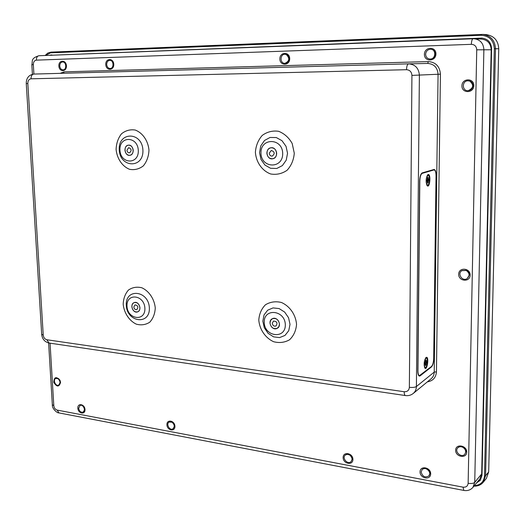 <?xml version="1.0" encoding="UTF-8"?>
<svg xmlns="http://www.w3.org/2000/svg" width="525" height="525" viewBox="0 0 525 525"><rect width="100%" height="100%" fill="white"/><g stroke="black" fill="none" stroke-linecap="round" stroke-linejoin="round"><path stroke-width="0.79" d="M78.671 408.266L80.036 405.477C83.101 403.83 86.284 410.78 83.081 412.118C80.771 412.565 79.301 411.278 78.671 408.266M80.259 405.385L80.469 405.274C82.766 404.841 84.23 406.127 84.86 409.133L83.291 412M59.758 66.019C59.811 63.584 60.769 62.232 62.619 61.963C66.498 61.74 66.859 69.996 62.974 69.871C61.136 69.674 60.067 68.388 59.758 66.019M62.856 61.976L63.092 61.963C64.916 62.173 65.979 63.459 66.288 65.815C66.229 68.237 65.277 69.589 63.446 69.864L63.21 69.858M425.624 54.305C425.965 51.227 427.599 49.54 430.513 49.252C436.406 49.101 435.96 59.24 430.106 59.049C427.35 58.793 425.86 57.212 425.624 54.305M430.664 49.258L430.815 49.258C433.512 49.56 434.969 51.148 435.186 54.009C434.851 57.035 433.256 58.708 430.408 59.049L430.257 59.043M421.175 472.008L422.139 469.567C425.408 465.865 432.344 472.546 428.787 475.991C424.988 477.921 422.454 476.588 421.175 472.008M422.284 469.422L422.422 469.271C426.215 467.394 428.735 468.74 429.995 473.301L428.925 475.84M426.832 181.191L426.851 179.858L427.494 179.668L427.16 178.52L427.435 179.445M427.862 181.027L428.42 181.965L427.481 180.981L427.895 181.033M427.527 181.204L427.12 182.378L427.481 181.013L426.832 180.718M427.645 179.274L428.459 178.119L427.895 179.294M427.573 179.425L427.586 177.516L428.059 177.365L427.599 177.732M428.006 181.066L427.645 181.506M426.851 181.217L427.35 180.784M427.56 182.615L427.993 182.969L427.908 181.506M428.059 177.365L428.026 179.281M428.098 179.478L428.741 179.248L428.728 180.652L428.085 180.823M427.993 182.969L427.521 183.127L427.553 181.21M426.418 177.903L428.046 175.219C430.198 175.101 429.647 185.62 427.521 185.266L426.188 182.49M427.33 175.265L428.046 175.219M427.317 185.213L426.832 185.174M49.081 55.328L481.963 38.089C487.994 38.935 491.21 42.512 491.61 48.812L482.009 475.44L480.27 480.329L476.693 482.783M477.428 481.878L480.618 479.863M482.357 38.115L50.643 55.269M473.97 486.124C477.888 486.242 480.998 484.936 483.302 482.206L485.579 475.748L495.488 48.694C494.97 40.359 490.737 35.595 482.783 34.401L50.945 52.126L47.768 53.064L45.143 55.486M482.783 34.401L486.157 34.604C494.045 35.792 498.245 40.504 498.75 48.759L488.683 471.903L486.426 478.314L483.302 482.206M45.491 55.473L50.518 52.848L481.103 35.3C489.274 35.812 493.677 40.287 494.327 48.72L484.503 475.899C483.906 481.904 480.519 485.159 474.357 485.645M349.65 454.991C352.288 457.216 352.715 459.467 350.93 461.757C347.498 464.96 341.611 457.859 345.338 455.031L347.366 454.309L349.65 454.991M345.502 454.899L347.688 454.04L349.978 454.722L352.373 458.87L351.087 461.613M466.246 270.493C469.678 273.059 469.967 275.769 467.106 278.611C462.282 281.873 456.835 273.413 461.961 270.631L466.246 270.493M462.098 270.552L466.515 270.329C468.359 271.307 469.311 272.823 469.376 274.857L467.237 278.526M476.739 49.822L468.142 483.282C467.782 486.157 466.069 487.443 463.017 487.154L463.824 490.429C467.532 491.052 470.577 490.028 472.966 487.351L479.935 478.807L481.681 473.904L491.197 49.777C490.796 43.477 487.574 39.907 481.537 39.073L473.084 38.719C472.093 39.086 471.522 40.957 471.365 44.33C474.679 44.553 476.477 46.384 476.739 49.822L491.197 49.777M430.684 473.878C430.638 480.519 419.908 478.478 420.046 471.903C420.046 465.281 430.808 467.243 430.684 473.878M85.004 409.533C85.332 415.045 78.1 413.674 77.838 408.201C77.49 402.701 84.735 404.02 85.004 409.533M66.419 65.802C66.787 72.063 59.174 72.273 58.872 66.045C58.478 59.811 66.111 59.528 66.419 65.802M435.94 53.97C435.881 61.733 424.246 62.048 424.403 54.337C424.403 46.62 436.078 46.193 435.94 53.97M169.398 421.942L172.463 422.021L174.654 425.827L173.106 428.728M174.923 426.267C175.166 432.082 167.094 430.546 166.917 424.777C166.648 418.989 174.74 420.459 174.923 426.267M285.134 54.285L286.63 54.541L288.061 55.552L289.236 58.682C289.026 61.458 287.707 63.007 285.285 63.322L285.095 63.322M289.715 58.656C289.846 65.822 279.904 66.091 279.858 58.971C279.681 51.837 289.656 51.47 289.715 58.656M56.057 378.341L58.459 378.518L59.981 380.277L60.447 382.056L58.807 384.983M60.565 382.417C59.076 387.227 56.805 387.201 53.767 382.344C54.101 376.943 56.168 376.228 59.981 380.198L60.565 382.417M467.933 80.784L470.039 81.06C471.962 81.92 472.959 83.442 473.025 85.627C472.73 88.436 471.24 90.097 468.543 90.608L468.405 90.615M473.852 85.641C473.734 93.463 461.711 93.588 461.928 85.824C461.98 78.041 474.049 77.798 473.852 85.641M457.898 447.727L458.023 447.576C459.441 446.263 461.16 446.086 463.181 447.051L465.006 448.652L465.839 450.437L465.964 451.566L464.907 454.112M466.725 452.13C466.633 458.955 455.438 456.986 455.628 450.22C455.667 443.422 466.902 445.298 466.725 452.13M110.007 60.342L110.237 60.329C112.166 60.552 113.275 61.878 113.577 64.306C113.485 66.8 112.468 68.191 110.513 68.473L110.283 68.473M113.774 64.286C114.096 70.744 106.017 70.96 105.768 64.542C105.407 58.117 113.512 57.822 113.774 64.286M430.999 366.85L431.452 366.909L420.171 375.834L418.727 375.637M436.026 175.921L436.17 175.927C436.117 172.003 435.448 169.844 434.162 169.444L422.258 172.882C420.715 173.782 419.849 176.505 419.646 181.059L417.782 370.873C417.815 373.977 418.346 375.716 419.37 376.09L420.171 375.834M436.17 175.927L433.689 358.431M431.452 366.909C432.849 365.4 433.643 362.578 433.827 358.444M285.324 324.798C285.58 339.537 264.344 336.82 264.233 322.317C263.767 307.722 285.141 310.019 285.324 324.798M279.477 324.115L278.867 326.668L277.121 328.368C271.911 331.242 266.923 321.031 272.396 318.701C276.262 317.835 278.624 319.633 279.477 324.115M144.893 308.293C145.497 321.91 127.45 319.607 126.984 306.187C126.223 292.694 144.368 294.637 144.893 308.293M139.939 307.709C139.939 309.789 139.164 311.181 137.609 311.87C132.956 313.852 129.399 304.067 134.229 302.584C137.333 302.164 139.237 303.87 139.939 307.709M282.693 153.51C282.968 169.221 261.082 168.512 260.964 153.051C260.472 137.524 282.502 137.753 282.693 153.51M276.675 153.385C276.531 156.286 275.225 158.071 272.757 158.747C266.588 160.171 264.593 148.582 270.88 147.787C274.247 147.715 276.176 149.579 276.675 153.385M138.305 150.445C138.941 164.876 120.442 164.286 119.943 150.052C119.142 135.765 137.74 135.955 138.305 150.445M133.219 150.334C133.153 153.116 132.031 154.77 129.846 155.308C124.622 156.306 123.053 145.615 128.362 145.169C131.125 145.222 132.74 146.941 133.219 150.334M272.396 318.708C277.548 315.952 282.463 325.992 277.115 328.361C273.23 329.28 270.854 327.495 269.981 322.993L270.605 320.408L272.468 318.675M272.797 158.734L272.757 158.74C269.351 158.865 267.396 157.008 266.884 153.175C267.028 150.242 268.354 148.45 270.88 147.794C276.964 146.501 278.9 157.874 272.757 158.74M352.925 459.408C352.977 465.793 343.094 463.916 343.127 457.583C343.028 451.211 352.944 453.016 352.925 459.408M470.164 275.166C470.065 282.47 458.469 281.472 458.673 274.234C458.719 266.969 470.348 267.855 470.164 275.166M131.873 306.764C131.867 304.664 132.648 303.273 134.229 302.59C138.843 300.674 142.36 310.347 137.609 311.863C134.492 312.309 132.576 310.61 131.873 306.764M133.816 306.994L135.03 304.848C138.023 305.55 138.6 307.145 136.769 309.619C135.161 309.848 134.183 308.969 133.816 306.994M124.95 150.157C125.009 147.361 126.144 145.701 128.362 145.176C133.534 144.257 135.069 154.809 129.846 155.302C127.07 155.275 125.436 153.562 124.95 150.157M126.945 150.202L128.697 147.637C131.637 149.008 131.887 150.747 129.458 152.847C128.034 152.834 127.194 151.948 126.945 150.202M269.246 153.228L271.294 150.465C274.772 151.778 275.093 153.654 272.258 156.096C270.513 156.148 269.509 155.197 269.246 153.228M272.272 323.269L273.512 321.064C277.029 321.398 277.843 323.052 275.94 326.032C273.945 326.498 272.724 325.579 272.272 323.269M172.062 422.244C174.608 424.6 174.897 426.799 172.909 428.853C169.614 430.946 165.71 423.78 169.188 422.048L172.062 422.244M286.25 54.534C289.964 58.255 289.518 61.182 284.904 63.328C279.792 63.623 279.825 54.068 284.944 54.278L286.25 54.534M462.919 447.339C465.773 449.4 466.39 451.71 464.783 454.263C461.423 458.305 454.013 451.526 457.761 447.864C459.178 446.545 460.898 446.368 462.919 447.339M469.763 81.086C474.029 84.906 473.53 88.088 468.267 90.635C462.066 91.481 461.547 81.021 467.795 80.797L469.763 81.086M58.019 378.702C60.421 381.111 60.611 383.237 58.597 385.094C55.506 386.603 52.605 379.588 55.834 378.42L58.019 378.702M106.687 64.516C106.772 62.003 107.802 60.611 109.778 60.336C113.892 60.106 114.174 68.611 110.06 68.486C108.117 68.283 106.988 66.957 106.687 64.516M422.251 173.342L434.142 169.897C435.343 170.271 435.973 172.292 436.026 175.967L433.689 358.555C433.512 362.434 432.771 365.078 431.458 366.489L419.423 375.644C418.464 375.296 417.966 373.662 417.939 370.755L419.803 181.007C419.993 176.741 420.807 174.188 422.251 173.342L421.601 173.322M425.624 357.945L426.234 357.978M426.051 357.492L425.972 357.551C424.082 360.734 423.675 364.179 424.758 367.907C427.14 371.569 429.358 356.206 426.287 357.354L426.051 357.492M428.124 174.523L427.632 174.858C425.873 178.349 425.69 181.919 427.074 185.568C429.778 189.144 431.261 173.591 428.124 174.523M424.699 360.078L426.287 357.984C428.288 358.109 427.101 368.215 425.152 367.631L424.128 365.203M424.777 363.779L424.856 362.493L425.473 362.276L425.204 361.207L425.558 362.04L425.644 360.209L426.103 360.025L425.926 361.508L426.451 360.714L426.051 362.047L426.667 361.771L426.595 363.116L425.978 363.333L426.248 364.402L425.9 363.576L425.539 363.976M425.421 365.033L425.808 365.4L425.788 364.002M425.808 365.4L425.355 365.584L425.467 363.746L425.001 364.908L425.401 363.569L424.804 363.254M424.797 363.812L425.283 363.359M425.329 362.591L424.856 362.572L425.329 362.591M425.992 361.863L425.65 361.81M425.749 363.523L425.388 363.431L425.749 363.523M426.129 363.018L426.595 363.116M425.65 360.34L426.103 360.025M426.851 179.839L426.838 181.25M428.525 179.438L428.505 180.587M428.21 180.502L426.832 180.331L428.216 180.508M428.17 179.714L427.488 179.747M50.643 55.013L52.028 55.013M481.044 38.082L481.832 38.122M494.327 48.72L498.75 48.759M488.683 471.903L485.579 475.748L484.503 475.899M50.945 52.126L50.518 52.848M481.103 35.3L481.386 34.394M472.966 487.351L474.738 482.37L483.873 49.665C483.453 43.221 480.172 39.572 474.023 38.725L38.922 55.729C37.242 56.05 36.396 57.52 36.383 60.145L471.365 44.33M481.681 473.904L474.738 482.37C473.504 483.44 471.306 483.742 468.142 483.282M473.045 38.725L38.922 55.729C30.292 58.492 32.911 61.13 31.841 64.733L33.331 64.66C33.37 61.989 34.387 60.487 36.383 60.145M463.017 487.154L57.179 410.104C55.256 409.507 54.128 408.017 53.799 405.635L52.343 404.755M53.799 405.635L50.052 343.186M33.902 74.071L33.331 64.66M57.179 410.104L58.984 412.919M48.615 342.963L52.343 404.821C51.922 408.85 57.474 413.28 58.879 412.899L463.883 490.435M41.692 334.313L43.227 335.048L27.832 83.534L26.263 83.547C26.237 78.094 28.757 74.937 33.817 74.071L408.575 63.847L33.823 74.071C31.986 74.406 31.06 75.981 31.041 78.809L406.521 69.707C406.672 66.183 407.354 64.227 408.575 63.847L408.575 63.847M406.521 69.707C409.822 69.976 411.626 71.873 411.928 75.397L409.362 387.306C409.027 390.397 407.302 391.873 404.191 391.735L46.85 339.754L49.048 343.035M46.85 339.754C44.796 339.202 43.588 337.634 43.227 335.048M404.191 391.735C404.217 393.999 404.617 395.273 405.392 395.555L405.458 395.561M26.263 83.547L41.692 334.373C42.23 338.999 44.645 341.88 48.95 343.022L405.392 395.555C408.325 395.955 410.937 395.266 413.214 393.481C415.262 391.729 416.325 389.412 416.404 386.525L419.383 75.18C418.786 68.178 415.203 64.398 408.64 63.847L427.757 63.44C434.083 63.971 437.515 67.574 438.073 74.255L411.928 75.397M409.362 387.306C412.611 387.66 414.953 387.398 416.404 386.525L434.221 372.094C434.136 374.863 433.099 377.088 431.117 378.781L413.214 393.481M27.832 83.534C27.864 80.712 28.934 79.137 31.041 78.809M149.362 307.919C150.104 325.474 126.866 322.448 126.282 305.215C125.285 287.864 148.68 290.292 149.362 307.919M155.262 307.958C154.416 299.053 149.093 291.067 141.855 287.779C136.907 286.571 132.444 287.326 128.461 290.036C125.193 293.777 123.434 298.502 123.185 304.218C124.057 312.939 129.202 320.775 136.31 324.161C141.205 325.467 145.681 324.824 149.743 322.212C153.123 318.531 154.96 313.779 155.262 307.958M142.912 150.235C143.692 168.847 119.871 168.007 119.247 149.737C118.197 131.375 142.19 131.539 142.912 150.235M148.982 150.143C148.102 140.746 142.629 132.792 135.207 130.036C130.134 129.262 125.56 130.528 121.485 133.822C118.132 138.134 116.34 143.345 116.097 149.454C117.003 158.635 122.286 166.445 129.577 169.319C134.597 170.218 139.184 169.07 143.338 165.874C146.803 161.608 148.68 156.365 148.982 150.143M290.01 324.371L288.737 330.697L285.009 335.416L279.582 337.601L273.551 336.847L268.104 333.329L264.285 327.744L262.835 321.195L264.036 314.934L267.671 310.19L273.046 307.912L279.103 308.569L284.648 312.067L288.547 317.71L290.01 324.371M296.54 324.437C295.831 314.79 289.793 306.088 281.354 302.459C275.546 301.101 270.257 301.868 265.473 304.762C261.489 308.772 259.265 313.858 258.792 320.033C259.54 329.457 265.355 337.975 273.63 341.723C279.359 343.199 284.668 342.549 289.551 339.78C293.659 335.836 295.995 330.724 296.54 324.437M287.536 153.28L286.23 160.164L282.391 165.585L276.8 168.473L270.585 168.289L264.967 165.093L261.037 159.534L259.54 152.69L260.774 145.891L264.515 140.457L270.047 137.465L276.294 137.543L282.004 140.7L286.027 146.324L287.536 153.28M294.282 153.188L292.182 143.496C288.881 137.635 284.36 133.567 278.611 131.296C272.632 130.449 267.179 131.821 262.251 135.398C258.156 140.083 255.865 145.74 255.386 152.368C256.161 162.343 262.152 170.835 270.677 173.978C276.583 174.969 282.05 173.736 287.077 170.277C291.316 165.651 293.718 159.954 294.282 153.188M427.757 63.44L408.699 63.847M440.423 74.189L438.073 74.255L434.221 372.094L436.446 371.851L440.423 74.189C439.766 66.36 435.737 62.16 428.328 61.589L64.109 71.853L60.198 73.356M427.376 381.852C432.948 380.94 435.967 377.606 436.446 371.851M427.704 63.44L428.328 61.589M63.571 73.264L64.109 71.853M432.495 169.89L433.893 169.929M424.856 362.493L424.784 363.851M426.097 362.25L425.46 362.224M426.458 361.974L426.385 363.07M80.469 405.274L80.036 405.477M83.508 411.915L83.081 412.118M63.092 61.963L62.619 61.963M63.446 69.864L62.974 69.871M427.987 179.287L427.639 179.307M428.197 179.727L427.488 179.767M427.389 180.764L426.832 180.698M427.521 185.266L427.087 185.253M32.412 74.248L31.841 64.733M169.595 421.818L169.188 422.048M173.309 428.623L172.909 428.853M285.331 54.285L284.944 54.278M285.285 63.322L284.904 63.328M56.273 378.236L55.834 378.42M59.036 384.904L58.597 385.094M110.237 60.329L109.778 60.336M110.513 68.473L110.06 68.486M432.613 169.857L434.142 169.897M418.655 375.539L419.423 375.644M425.152 367.631L424.738 367.579M425.335 363.339L424.804 363.221M426.129 362.276L425.467 362.25M425.978 361.863L425.637 361.85"/></g></svg>
